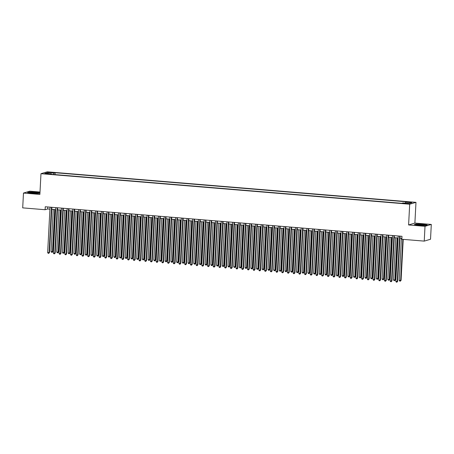 <?xml version="1.0" encoding="UTF-8"?>
<svg xmlns="http://www.w3.org/2000/svg" width="454" height="454" viewBox="0 0 454 454"><rect width="100%" height="100%" fill="white"/><g stroke="black" fill="none" stroke-linecap="round" stroke-linejoin="round"><path stroke-width="0.68" d="M45.962 173.939L48.413 173.876L47.051 173.615L44.6 173.678L45.962 173.939M40.009 192.042L29.765 191.191L23.477 193.064L22.7 207.87L45.105 209.725L47.653 208.965L49.929 209.152M415.978 202.348L47.261 171.822L40.974 173.689L409.69 204.215L415.978 202.348L414.888 223.079L408.6 224.951L425.012 226.308L431.3 224.441L414.888 223.079M431.3 224.441L430.523 239.247L424.235 241.114L425.012 226.308M424.235 241.114L401.83 239.264L401.989 236.301L45.258 206.763L45.105 209.725M407.244 203.449L403.617 203.403L406.188 203.761L408.566 203.698L407.244 203.449L407.227 203.812M51.506 174.308L51.387 173.848L50.195 174.2L401.79 203.313L402.976 202.961L409.258 203.477L411.84 202.711L405.564 202.189L406.75 201.837L55.161 172.724L53.969 173.076L53.532 174.478M51.387 173.848L45.111 173.326L47.693 172.56L53.969 173.076M23.477 193.064L39.884 194.42L40.974 173.689M408.6 224.951L409.69 204.215M51.773 209.305L55.638 209.629M57.482 209.782L61.341 210.1M63.185 210.253L67.05 210.571M68.895 210.724L72.759 211.048M74.604 211.195L78.468 211.519M80.313 211.672L84.172 211.99M86.016 212.143L89.881 212.461M91.725 212.614L95.59 212.937M97.434 213.091L101.299 213.408M103.143 213.562L107.008 213.879M108.847 214.033L112.711 214.356M114.556 214.504L118.42 214.827M120.265 214.98L124.129 215.298M125.974 215.451L129.838 215.769M131.677 215.922L135.542 216.246M137.386 216.399L141.251 216.717M143.095 216.87L146.96 217.188M148.804 217.341L152.669 217.659M154.508 217.812L158.372 218.136M160.217 218.289L164.081 218.607M165.926 218.76L169.79 219.078M171.635 219.231L175.499 219.554M177.338 219.702L181.203 220.025M183.047 220.179L186.912 220.496M188.756 220.65L192.621 220.967M194.465 221.121L198.33 221.444M200.169 221.597L204.033 221.915M205.878 222.068L209.742 222.386M211.587 222.539L215.451 222.857M217.296 223.01L221.16 223.334M222.999 223.487L226.864 223.805M228.708 223.958L232.573 224.276M234.417 224.429L238.282 224.753M240.126 224.9L243.991 225.224M245.835 225.377L249.694 225.695M251.539 225.848L255.403 226.166M257.248 226.319L261.112 226.642M262.957 226.796L266.821 227.113M268.666 227.267L272.525 227.585M274.369 227.738L278.234 228.061M280.078 228.209L283.943 228.532M285.787 228.685L289.652 229.003M291.496 229.156L295.355 229.474M297.2 229.628L301.064 229.951M302.909 230.104L306.773 230.422M308.618 230.575L312.483 230.893M314.327 231.046L318.186 231.364M320.03 231.517L323.895 231.841M325.739 231.994L329.604 232.312M331.448 232.465L335.313 232.783M337.157 232.936L341.022 233.26M342.861 233.407L346.725 233.731M348.57 233.884L352.435 234.202M354.279 234.355L358.144 234.673M359.988 234.826L363.853 235.149M365.691 235.303L369.556 235.62M371.4 235.774L375.265 236.091M377.109 236.245L380.974 236.562M382.818 236.716L386.683 237.039M388.522 237.192L392.387 237.51M394.231 237.663L398.096 237.981M399.94 238.134L401.881 238.299M47.755 206.967L47.653 208.965M405.263 203.148L405.564 202.189M55.065 174.603L55.161 172.724M47.693 172.56L48.243 173.587M422.629 224.197L416.176 224.021L414.281 224.582L418.843 225.32L425.296 225.496L427.191 224.934L422.623 224.344M39.969 192.831L35.934 192.178L29.482 192.002L27.586 192.564L32.149 193.302L38.601 193.478L39.958 193.075M399.628 236.103L397.25 281.486L395.82 281.367L398.203 235.984M400.042 236.137L397.676 281.355L396.909 282.178L396.336 282.133L395.82 281.367M397.676 281.355L396.909 282.178M401.427 238.259L399.225 280.356L401.075 280.345L403.22 239.377M401.075 280.345L400.309 281.168L400.649 280.476L402.806 239.343M400.309 281.168L399.736 281.122L399.225 280.356M419.627 225.207A3.876 0.403 3 0 0 424.53 225.15A3.876 0.403 3 0 0 421.834 224.548A3.876 0.403 3 0 0 416.92 224.753A3.876 0.403 3 0 0 419.627 225.207M422.861 225.326A2.934 0.306 3 0 0 421.539 225.167A2.934 0.306 3 0 0 418.56 225.099M414.678 224.651L416.312 224.162L422.566 224.333L426.874 225.031M36.695 193.291A3.876 0.403 3 0 0 37.841 193.132A3.876 0.403 3 0 0 35.889 192.604A3.876 0.403 3 0 0 31.377 192.428A3.876 0.403 3 0 0 30.225 192.734A3.876 0.403 3 0 0 32.824 193.177A3.876 0.403 3 0 0 36.695 193.291M36.167 193.308A2.934 0.306 3 0 0 31.99 193.075A2.934 0.306 3 0 0 31.865 193.081M27.983 192.632L29.618 192.144L35.872 192.314L39.963 192.978M393.919 235.632L391.541 281.009L390.117 280.895L392.494 235.512M394.339 235.666L391.967 280.884L391.2 281.707L390.627 281.662L390.117 280.895M391.967 280.884L391.2 281.707M388.21 235.161L385.832 280.538L384.407 280.419L386.785 235.041M388.63 235.195L386.258 280.413L385.491 281.236L384.924 281.191L384.407 280.419M386.258 280.413L385.491 281.236M382.506 234.684L380.129 280.067L378.698 279.948L381.076 234.57M382.921 234.718L380.548 279.942L379.788 280.765L379.215 280.714L378.698 279.948M380.548 279.942L379.788 280.765M376.797 234.213L374.419 279.596L372.989 279.477L375.367 234.094M377.212 234.247L374.845 279.465L374.079 280.288L373.506 280.243L372.989 279.477M374.845 279.465L374.079 280.288M395.723 237.788L393.516 279.885L395.366 279.874L397.562 237.941M395.366 279.874L394.6 280.697L394.94 279.999L397.148 237.902M394.6 280.697L394.032 280.651L393.516 279.885M390.014 237.311L387.807 279.409L389.231 279.528L389.657 279.403L391.859 237.465M389.657 279.403L388.891 280.226L389.231 279.528L391.439 237.431M388.891 280.226L388.323 280.18L387.807 279.409M384.305 236.84L382.098 278.938L383.528 279.057L383.953 278.932L386.15 236.994M383.953 278.932L383.187 279.755L383.528 279.057L385.73 236.96M383.187 279.755L382.614 279.704L382.098 278.938M378.596 236.369L376.394 278.467L377.819 278.586L378.244 278.455L380.441 236.523M378.244 278.455L377.478 279.278L377.819 278.586L380.026 236.489M377.478 279.278L376.905 279.233L376.394 278.467M371.088 233.742L368.71 279.119L367.286 279.006L369.664 233.623M371.508 233.776L369.136 278.994L368.37 279.817L367.797 279.772L367.286 279.006M369.136 278.994L368.37 279.817M372.893 235.898L370.685 277.99L372.11 278.109L372.535 277.984L374.732 236.046M372.535 277.984L371.769 278.807L372.11 278.109L374.317 236.012M371.769 278.807L371.202 278.762L370.685 277.99M365.379 233.271L363.001 278.648L361.577 278.529L363.955 233.152M365.799 233.305L363.427 278.523L362.661 279.346L362.093 279.295L361.577 278.529M363.427 278.523L362.661 279.346M367.184 235.422L364.976 277.519L366.401 277.638L366.826 277.513L369.028 235.575M366.826 277.513L366.06 278.336L366.401 277.638L368.608 235.541M366.06 278.336L365.493 278.285L364.976 277.519M359.676 232.794L357.298 278.177L355.868 278.058L358.246 232.675M360.09 232.828L357.718 278.052L356.957 278.875L356.384 278.824L355.868 278.058M357.718 278.052L356.957 278.875M361.475 234.951L359.267 277.048L360.697 277.167L361.123 277.042L363.319 235.104M361.123 277.042L360.357 277.865L360.697 277.167L362.899 235.07M360.357 277.865L359.784 277.814L359.267 277.048M353.967 232.323L351.589 277.7L350.159 277.587L352.537 232.204M354.381 232.357L352.015 277.576L351.248 278.398L350.675 278.353L350.159 277.587M352.015 277.576L351.248 278.398M355.766 234.48L353.558 276.577L355.414 276.565L357.61 234.633M355.414 276.565L354.648 277.388L354.988 276.69L357.196 234.599M354.648 277.388L354.075 277.343L353.558 276.577M348.258 231.852L345.88 277.229L344.455 277.11L346.833 231.733M348.678 231.886L346.306 277.105L345.539 277.927L344.966 277.882L344.455 277.11M346.306 277.105L345.539 277.927M350.057 234.003L347.855 276.1L349.279 276.219L349.705 276.094L351.901 234.156M349.705 276.094L348.939 276.917L349.279 276.219L351.487 234.122M348.939 276.917L348.371 276.872L347.855 276.1M342.549 231.375L340.171 276.758L338.746 276.639L341.124 231.262M342.969 231.415L340.596 276.634L339.83 277.456L339.263 277.405L338.746 276.639M340.596 276.634L339.83 277.456M344.353 233.532L342.146 275.629L343.57 275.748L343.996 275.623L346.198 233.685M343.996 275.623L343.23 276.446L343.57 275.748L345.778 233.651M343.23 276.446L342.662 276.395L342.146 275.629M336.845 230.904L334.467 276.287L333.037 276.168L335.415 230.785M337.26 230.938L334.887 276.157L334.121 276.98L333.554 276.934L333.037 276.168M334.887 276.157L334.121 276.98M338.644 233.061L336.437 275.158L337.867 275.277L338.292 275.147L340.489 233.214M338.292 275.147L337.526 275.97L337.867 275.277L340.069 233.18M337.526 275.97L336.953 275.924L336.437 275.158M331.136 230.433L328.758 275.811L327.328 275.697L329.706 230.314M331.551 230.467L329.184 275.686L328.418 276.509L327.845 276.463L327.328 275.697M329.184 275.686L328.418 276.509M332.935 232.59L330.728 274.687L332.583 274.676L334.78 232.743M332.583 274.676L331.817 275.499L332.158 274.801L334.365 232.703M331.817 275.499L331.244 275.453L330.728 274.687M325.427 229.962L323.049 275.34L321.625 275.22L324.003 229.843M325.847 229.996L323.475 275.215L322.709 276.038L322.136 275.992L321.625 275.22M323.475 275.215L322.709 276.038M327.226 232.113L325.024 274.21L326.449 274.329L326.874 274.205L329.071 232.266M326.874 274.205L326.108 275.028L326.449 274.329L328.656 232.232M326.108 275.028L325.535 274.982L325.024 274.21M319.718 229.486L317.34 274.869L315.916 274.749L318.294 229.372M320.138 229.52L317.766 274.744L317 275.567L316.432 275.516L315.916 274.749M317.766 274.744L317 275.567M321.523 231.642L319.315 273.739L320.74 273.858L321.165 273.734L323.367 231.795M321.165 273.734L320.399 274.557L320.74 273.858L322.947 231.761M320.399 274.557L319.832 274.505L319.315 273.739M314.015 229.015L311.637 274.398L310.207 274.278L312.585 228.895M314.429 229.049L312.057 274.267L311.291 275.09L310.723 275.045L310.207 274.278M312.057 274.267L311.291 275.09M315.814 231.171L313.606 273.268L315.036 273.387L315.462 273.257L317.658 231.324M315.462 273.257L314.696 274.08L315.036 273.387L317.238 231.29M314.696 274.08L314.123 274.034L313.606 273.268M308.306 228.544L305.928 273.921L304.498 273.802L306.876 228.424M308.72 228.578L306.354 273.796L305.587 274.619L305.014 274.574L304.498 273.802M306.354 273.796L305.587 274.619M310.105 230.7L307.897 272.792L309.327 272.911L309.753 272.786L311.949 230.848M309.753 272.786L308.987 273.609L309.327 272.911L311.535 230.814M308.987 273.609L308.414 273.563L307.897 272.792M302.597 228.073L300.219 273.45L298.794 273.331L301.172 227.953M303.011 228.107L300.644 273.325L299.878 274.148L299.305 274.097L298.794 273.331M300.644 273.325L299.878 274.148M304.396 230.223L302.194 272.321L303.618 272.44L304.044 272.315L306.24 230.377M304.044 272.315L303.278 273.138L303.618 272.44L305.826 230.343M303.278 273.138L302.704 273.087L302.194 272.321M296.888 227.596L294.51 272.979L293.085 272.86L295.463 227.477M297.308 227.63L294.935 272.848L294.169 273.671L293.602 273.626L293.085 272.86M294.935 272.848L294.169 273.671M298.692 229.752L296.485 271.85L297.909 271.969L298.335 271.838L300.537 229.906M298.335 271.838L297.569 272.661L297.909 271.969L300.117 229.872M297.569 272.661L297.001 272.616L296.485 271.85M291.184 227.125L288.806 272.502L287.376 272.389L289.754 227.006M291.599 227.159L289.226 272.377L288.46 273.2L287.893 273.155L287.376 272.389M289.226 272.377L288.46 273.2M292.983 229.281L290.776 271.378L292.626 271.367L294.828 229.435M292.626 271.367L291.865 272.19L292.206 271.492L294.408 229.401M291.865 272.19L291.292 272.145L290.776 271.378M285.475 226.654L283.097 272.031L281.667 271.912L284.045 226.535M285.889 226.688L283.523 271.906L282.757 272.729L282.184 272.684L281.667 271.912M283.523 271.906L282.757 272.729M287.274 228.805L285.067 270.902L286.497 271.021L286.922 270.896L289.119 228.958M286.922 270.896L286.156 271.719L286.497 271.021L288.704 228.924M286.156 271.719L285.583 271.674L285.067 270.902M279.766 226.177L277.388 271.56L275.964 271.441L278.342 226.064M280.18 226.217L277.814 271.435L277.048 272.258L276.475 272.207L275.964 271.441M277.814 271.435L277.048 272.258M281.565 228.334L279.363 270.431L280.788 270.55L281.213 270.425L283.409 228.487M281.213 270.425L280.447 271.248L280.788 270.55L282.995 228.453M280.447 271.248L279.874 271.197L279.363 270.431M274.057 225.706L271.679 271.089L270.255 270.97L272.633 225.587M274.477 225.74L272.105 270.959L271.339 271.781L270.771 271.736L270.255 270.97M272.105 270.959L271.339 271.781M275.862 227.863L273.654 269.96L275.079 270.079L275.504 269.948L277.706 228.016M275.504 269.948L274.738 270.771L275.079 270.079L277.286 227.982M274.738 270.771L274.171 270.726L273.654 269.96M268.354 225.235L265.97 270.612L264.546 270.499L266.924 225.116M268.768 225.269L266.396 270.488L265.63 271.31L265.062 271.265L264.546 270.499M266.396 270.488L265.63 271.31M270.153 227.392L267.945 269.489L269.795 269.477L271.997 227.539M269.795 269.477L269.035 270.3L269.375 269.602L271.577 227.505M269.035 270.3L268.462 270.255L267.945 269.489M262.645 224.764L260.267 270.141L258.837 270.022L261.215 224.645M263.059 224.798L260.692 270.017L259.926 270.839L259.353 270.794L258.837 270.022M260.692 270.017L259.926 270.839M264.444 226.915L262.236 269.012L263.666 269.131L264.092 269.006L266.288 227.068M264.092 269.006L263.326 269.829L263.666 269.131L265.874 227.034M263.326 269.829L262.752 269.778L262.236 269.012M256.936 224.287L254.558 269.67L253.133 269.551L255.511 224.174M257.35 224.321L254.983 269.545L254.217 270.368L253.644 270.317L253.133 269.551M254.983 269.545L254.217 270.368M251.227 223.816L248.849 269.199L247.424 269.08L249.802 223.697M251.647 223.85L249.274 269.069L248.508 269.892L247.941 269.846L247.424 269.08M249.274 269.069L248.508 269.892M245.523 223.345L243.14 268.723L241.715 268.603L244.093 223.226M245.937 223.379L243.565 268.598L242.799 269.421L242.232 269.375L241.715 268.603M243.565 268.598L242.799 269.421M258.735 226.444L256.533 268.541L257.957 268.66L258.383 268.535L260.579 226.597M258.383 268.535L257.617 269.358L257.957 268.66L260.165 226.563M257.617 269.358L257.043 269.307L256.533 268.541M253.031 225.973L250.824 268.07L252.248 268.189L252.674 268.059L254.87 226.126M252.674 268.059L251.908 268.882L252.248 268.189L254.456 226.092M251.908 268.882L251.34 268.836L250.824 268.07M247.322 225.496L245.115 267.593L246.545 267.712L246.965 267.588L249.167 225.649M246.965 267.588L246.199 268.41L246.545 267.712L248.747 225.615M246.199 268.41L245.631 268.365L245.115 267.593M239.814 222.874L237.436 268.252L236.006 268.132L238.384 222.755M240.228 222.908L237.862 268.127L237.096 268.95L236.523 268.899L236.006 268.132M237.862 268.127L237.096 268.95M241.613 225.025L239.406 267.122L240.836 267.241L241.261 267.117L243.458 225.178M241.261 267.117L240.495 267.939L240.836 267.241L243.043 225.144M240.495 267.939L239.922 267.888L239.406 267.122M234.105 222.398L231.727 267.781L230.303 267.661L232.681 222.278M234.519 222.432L232.153 267.65L231.387 268.473L230.814 268.428L230.303 267.661M232.153 267.65L231.387 268.473M235.904 224.554L233.702 266.651L235.127 266.77L235.552 266.64L237.748 224.707M235.552 266.64L234.786 267.463L235.127 266.77L237.334 224.673M234.786 267.463L234.213 267.417L233.702 266.651M228.396 221.927L226.018 267.304L224.594 267.19L226.972 221.807M228.816 221.961L226.444 267.179L225.678 268.002L225.11 267.956L224.594 267.19M226.444 267.179L225.678 268.002M230.201 224.083L227.993 266.18L229.843 266.169L232.039 224.236M229.843 266.169L229.077 266.992L229.418 266.294L231.625 224.197M229.077 266.992L228.51 266.946L227.993 266.18M222.693 221.456L220.309 266.833L218.885 266.714L221.263 221.336M223.107 221.49L220.735 266.708L219.969 267.531L219.401 267.485L218.885 266.714M220.735 266.708L219.969 267.531M224.492 223.606L222.284 265.704L223.714 265.823L224.134 265.698L226.336 223.76M224.134 265.698L223.368 266.521L223.714 265.823L225.916 223.726M223.368 266.521L222.801 266.475L222.284 265.704M216.984 220.979L214.606 266.362L213.176 266.243L215.554 220.865M217.398 221.013L215.031 266.237L214.265 267.06L213.692 267.009L213.176 266.243M215.031 266.237L214.265 267.06M218.783 223.135L216.575 265.232L218.005 265.352L218.431 265.227L220.627 223.289M218.431 265.227L217.665 266.05L218.005 265.352L220.213 223.254M217.665 266.05L217.091 265.999L216.575 265.232M211.275 220.508L208.897 265.891L207.467 265.772L209.85 220.389M211.689 220.542L209.322 265.76L208.556 266.583L207.983 266.538L207.467 265.772M209.322 265.76L208.556 266.583M213.074 222.664L210.872 264.761L212.296 264.881L212.722 264.75L214.918 222.818M212.722 264.75L211.956 265.573L212.296 264.881L214.504 222.783M211.956 265.573L211.382 265.528L210.872 264.761M205.566 220.037L203.188 265.414L201.763 265.295L204.141 219.918M205.985 220.071L203.613 265.289L202.847 266.112L202.28 266.067L201.763 265.295M203.613 265.289L202.847 266.112M207.37 222.193L205.163 264.285L206.587 264.404L207.013 264.279L209.209 222.341M207.013 264.279L206.247 265.102L206.587 264.404L208.795 222.307M206.247 265.102L205.679 265.057L205.163 264.285M199.856 219.566L197.479 264.943L196.054 264.824L198.432 219.447M200.276 219.6L197.904 264.818L197.138 265.641L196.571 265.59L196.054 264.824M197.904 264.818L197.138 265.641M201.661 221.717L199.454 263.814L200.884 263.933L201.304 263.808L203.506 221.87M201.304 263.808L200.537 264.631L200.884 263.933L203.086 221.836M200.537 264.631L199.97 264.58L199.454 263.814M194.153 219.089L191.775 264.472L190.345 264.353L192.723 218.97M194.567 219.123L192.201 264.347L191.435 265.17L190.862 265.119L190.345 264.353M192.201 264.347L191.435 265.17M195.952 221.246L193.744 263.343L195.175 263.462L195.6 263.331L197.796 221.399M195.6 263.331L194.834 264.16L195.175 263.462L197.382 221.365M194.834 264.16L194.261 264.109L193.744 263.343M188.444 218.618L186.066 263.995L184.636 263.882L187.02 218.499M188.858 218.652L186.492 263.87L185.726 264.693L185.153 264.648L184.636 263.882M186.492 263.87L185.726 264.693M190.243 220.775L188.041 262.872L189.891 262.86L192.087 220.928M189.891 262.86L189.125 263.683L189.466 262.985L191.673 220.894M189.125 263.683L188.552 263.638L188.041 262.872M182.735 218.147L180.357 263.524L178.933 263.405L181.311 218.028M183.155 218.181L180.783 263.399L180.017 264.222L179.444 264.177L178.933 263.405M180.783 263.399L180.017 264.222M184.54 220.298L182.332 262.395L183.757 262.514L184.182 262.389L186.378 220.451M184.182 262.389L183.416 263.212L183.757 262.514L185.964 220.417M183.416 263.212L182.849 263.167L182.332 262.395M177.026 217.67L174.648 263.053L173.224 262.934L175.602 217.557M177.446 217.71L175.074 262.928L174.308 263.751L173.74 263.7L173.224 262.934M175.074 262.928L174.308 263.751M178.831 219.827L176.623 261.924L178.047 262.043L178.473 261.918L180.675 219.98M178.473 261.918L177.707 262.741L178.047 262.043L180.255 219.946M177.707 262.741L177.139 262.69L176.623 261.924M171.323 217.199L168.945 262.582L167.515 262.463L169.892 217.08M171.737 217.233L169.37 262.452L168.604 263.275L168.031 263.229L167.515 262.463M169.37 262.452L168.604 263.275M173.122 219.356L170.914 261.453L172.344 261.572L172.77 261.442L174.966 219.509M172.77 261.442L172.004 262.264L172.344 261.572L174.546 219.475M172.004 262.264L171.43 262.219L170.914 261.453M165.614 216.728L163.236 262.106L161.806 261.992L164.189 216.609M166.028 216.762L163.661 261.981L162.895 262.804L162.322 262.758L161.806 261.992M163.661 261.981L162.895 262.804M167.412 218.885L165.211 260.982L167.061 260.971L169.257 219.038M167.061 260.971L166.295 261.793L166.635 261.095L168.843 218.998M166.295 261.793L165.721 261.748L165.211 260.982M159.904 216.257L157.527 261.635L156.102 261.515L158.48 216.138M160.324 216.291L157.952 261.51L157.186 262.333L156.613 262.287L156.102 261.515M157.952 261.51L157.186 262.333M161.709 218.408L159.502 260.505L160.926 260.624L161.352 260.5L163.548 218.561M161.352 260.5L160.585 261.322L160.926 260.624L163.134 218.527M160.585 261.322L160.018 261.277L159.502 260.505M154.195 215.781L151.818 261.163L150.393 261.044L152.771 215.667M154.615 215.815L152.243 261.039L151.477 261.862L150.91 261.81L150.393 261.044M152.243 261.039L151.477 261.862M156 217.937L153.792 260.034L155.217 260.153L155.643 260.029L157.844 218.09M155.643 260.029L154.876 260.851L155.217 260.153L157.424 218.056M154.876 260.851L154.309 260.8L153.792 260.034M148.492 215.309L146.114 260.692L144.684 260.573L147.062 215.19M148.906 215.344L146.54 260.562L145.774 261.385L145.201 261.339L144.684 260.573M146.54 260.562L145.774 261.385M150.291 217.466L148.083 259.563L149.514 259.682L149.939 259.552L152.135 217.619M149.939 259.552L149.173 260.375L149.514 259.682L151.715 217.585M149.173 260.375L148.6 260.329L148.083 259.563M142.783 214.838L140.405 260.216L138.975 260.097L141.353 214.719M143.197 214.873L140.831 260.091L140.065 260.914L139.492 260.868L138.975 260.097M140.831 260.091L140.065 260.914M144.582 216.995L142.38 259.086L143.804 259.206L144.23 259.081L146.426 217.143M144.23 259.081L143.464 259.904L143.804 259.206L146.012 217.108M143.464 259.904L142.891 259.858L142.38 259.086M137.074 214.367L134.696 259.745L133.272 259.626L135.65 214.248M137.494 214.401L135.122 259.62L134.356 260.443L133.782 260.392L133.272 259.626M135.122 259.62L134.356 260.443M138.879 216.518L136.671 258.615L138.095 258.735L138.521 258.61L140.717 216.672M138.521 258.61L137.755 259.433L138.095 258.735L140.303 216.637M137.755 259.433L137.187 259.382L136.671 258.615M131.365 213.891L128.987 259.274L127.563 259.155L129.94 213.772M131.785 213.925L129.413 259.143L128.647 259.966L128.079 259.921L127.563 259.155M129.413 259.143L128.647 259.966M133.17 216.047L130.962 258.144L132.386 258.264L132.812 258.133L135.014 216.2M132.812 258.133L132.046 258.956L132.386 258.264L134.594 216.166M132.046 258.956L131.478 258.911L130.962 258.144M125.662 213.42L123.284 258.797L121.854 258.684L124.231 213.301M126.076 213.454L123.704 258.672L122.943 259.495L122.37 259.45L121.854 258.684M123.704 258.672L122.943 259.495M127.46 215.576L125.253 257.673L127.109 257.662L129.305 215.729M127.109 257.662L126.343 258.485L126.683 257.787L128.885 215.695M126.343 258.485L125.769 258.44L125.253 257.673M119.952 212.949L117.575 258.326L116.145 258.207L118.522 212.83M120.367 212.983L118 258.201L117.234 259.024L116.661 258.979L116.145 258.207M118 258.201L117.234 259.024M121.751 215.1L119.544 257.197L120.974 257.316L121.4 257.191L123.596 215.253M121.4 257.191L120.633 258.014L120.974 257.316L123.182 215.219M120.633 258.014L120.06 257.968L119.544 257.197M114.243 212.472L111.866 257.855L110.441 257.736L112.819 212.358M114.663 212.512L112.291 257.73L111.525 258.553L110.952 258.502L110.441 257.736M112.291 257.73L111.525 258.553M116.042 214.629L113.84 256.726L115.265 256.845L115.691 256.72L117.887 214.782M115.691 256.72L114.924 257.543L115.265 256.845L117.472 214.748M114.924 257.543L114.357 257.492L113.84 256.726M108.534 212.001L106.157 257.384L104.732 257.265L107.11 211.882M108.954 212.035L106.582 257.253L105.816 258.076L105.249 258.031L104.732 257.265M106.582 257.253L105.816 258.076M110.339 214.157L108.131 256.255L109.556 256.374L109.982 256.243L112.183 214.311M109.982 256.243L109.215 257.066L109.556 256.374L111.763 214.277M109.215 257.066L108.648 257.021L108.131 256.255M102.831 211.53L100.453 256.907L99.023 256.794L101.401 211.411M103.245 211.564L100.873 256.782L100.107 257.605L99.54 257.56L99.023 256.794M100.873 256.782L100.107 257.605M104.63 213.686L102.422 255.784L104.278 255.772L106.474 213.834M104.278 255.772L103.512 256.595L103.853 255.897L106.054 213.8M103.512 256.595L102.939 256.55L102.422 255.784M97.122 211.059L94.744 256.436L93.314 256.317L95.692 210.94M97.536 211.093L95.17 256.311L94.404 257.134L93.83 257.089L93.314 256.317M95.17 256.311L94.404 257.134M98.921 213.21L96.713 255.307L98.143 255.426L98.569 255.301L100.765 213.363M98.569 255.301L97.803 256.124L98.143 255.426L100.351 213.329M97.803 256.124L97.23 256.073L96.713 255.307M91.413 210.582L89.035 255.965L87.611 255.846L89.988 210.469M91.833 210.616L89.461 255.84L88.695 256.663L88.121 256.612L87.611 255.846M89.461 255.84L88.695 256.663M93.212 212.739L91.01 254.836L92.434 254.955L92.86 254.83L95.056 212.892M92.86 254.83L92.094 255.653L92.434 254.955L94.642 212.858M92.094 255.653L91.526 255.602L91.01 254.836M85.704 210.111L83.326 255.494L81.902 255.375L84.279 209.992M86.124 210.145L83.752 255.364L82.986 256.187L82.418 256.141L81.902 255.375M83.752 255.364L82.986 256.187M87.508 212.268L85.301 254.365L87.151 254.353L89.353 212.421M87.151 254.353L86.385 255.176L86.725 254.478L88.933 212.387M86.385 255.176L85.817 255.131L85.301 254.365M80 209.64L77.623 255.017L76.193 254.898L78.57 209.521M80.415 209.674L78.043 254.893L77.276 255.716L76.709 255.67L76.193 254.898M78.043 254.893L77.276 255.716M81.799 211.791L79.592 253.888L81.022 254.007L81.448 253.882L83.644 211.944M81.448 253.882L80.681 254.705L81.022 254.007L83.224 211.91M80.681 254.705L80.108 254.66L79.592 253.888M74.291 209.169L71.914 254.546L70.484 254.427L72.861 209.05M74.706 209.203L72.339 254.422L71.573 255.244L71 255.193L70.484 254.427M72.339 254.422L71.573 255.244M76.09 211.32L73.883 253.417L75.313 253.536L75.739 253.411L77.935 211.473M75.739 253.411L74.972 254.234L75.313 253.536L77.52 211.439M74.972 254.234L74.399 254.183L73.883 253.417M68.582 208.692L66.205 254.075L64.78 253.956L67.158 208.573M69.002 208.727L66.63 253.945L65.864 254.768L65.291 254.722L64.78 253.956M66.63 253.945L65.864 254.768M70.381 210.849L68.179 252.946L69.604 253.065L70.029 252.935L72.226 211.002M70.029 252.935L69.263 253.758L69.604 253.065L71.811 210.968M69.263 253.758L68.69 253.712L68.179 252.946M62.873 208.221L60.495 253.599L59.071 253.485L61.449 208.102M63.293 208.255L60.921 253.474L60.155 254.297L59.587 254.251L59.071 253.485M60.921 253.474L60.155 254.297M64.678 210.378L62.47 252.475L64.32 252.464L66.522 210.531M64.32 252.464L63.554 253.287L63.895 252.589L66.102 210.491M63.554 253.287L62.987 253.241L62.47 252.475M57.17 207.75L54.792 253.128L53.362 253.009L55.74 207.631M57.584 207.784L55.212 253.003L54.446 253.826L53.878 253.78L53.362 253.009M55.212 253.003L54.446 253.826M58.969 209.901L56.761 251.998L58.191 252.118L58.617 251.993L60.813 210.054M58.617 251.993L57.851 252.816L58.191 252.118L60.393 210.02M57.851 252.816L57.278 252.77L56.761 251.998M51.461 207.274L49.083 252.657L47.653 252.537L50.031 207.16M51.875 207.308L49.509 252.532L48.743 253.355L48.169 253.304L47.653 252.537M49.509 252.532L48.743 253.355M53.26 209.43L51.052 251.527L52.482 251.647L52.908 251.522L55.104 209.583M52.908 251.522L52.142 252.345L52.482 251.647L54.69 209.549M52.142 252.345L51.569 252.293L51.052 251.527M405.967 203.744L405.989 203.341"/></g></svg>
